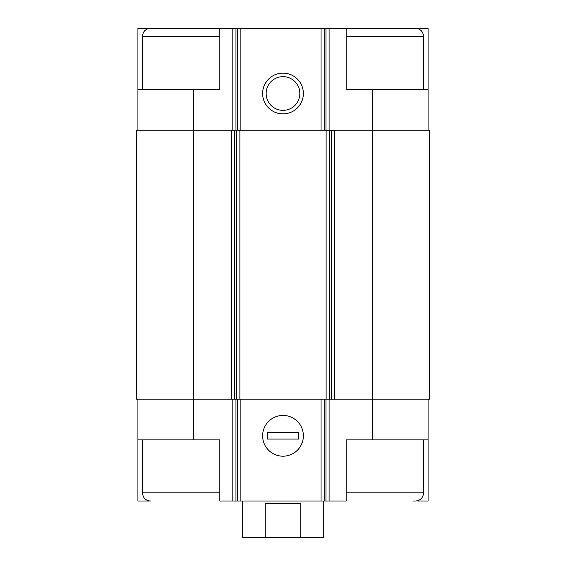<?xml version="1.0" encoding="UTF-8"?>
<svg xmlns="http://www.w3.org/2000/svg" width="566" height="566" viewBox="0 0 566 566"><rect width="100%" height="100%" fill="white"/><g stroke="black" fill="none" stroke-linecap="round" stroke-linejoin="round"><path stroke-width="0.85" d="M418.536 28.908L418.536 28.3L428.08 28.3L428.08 89.428L372.654 89.428L372.654 399.143L429.707 399.143L429.707 130.18L231.593 130.18L231.593 399.143L193.346 399.143L193.346 439.895L219.834 439.895L219.834 501.023L346.166 501.023L346.166 439.895L428.08 439.895L428.08 501.023L418.536 501.023L418.536 500.415M193.346 439.895L137.92 439.895L137.92 501.023L147.464 501.023L147.464 500.415M147.464 28.908L147.464 28.3L137.92 28.3L137.92 89.428L219.834 89.428L219.834 28.3L235.965 28.3L235.965 130.18M235.965 28.3L346.166 28.3L346.166 89.428L372.654 89.428M428.08 399.143L428.08 439.895M137.92 399.143L137.92 439.895M219.834 492.873L142.406 492.873L143.233 496.46L144.153 497.917C145.816 499.934 147.945 500.967 150.556 501.023L147.464 501.023M283 415.444A20.376 20.376 0 0 0 265.355 446.008A20.376 20.376 0 0 0 300.645 446.008A20.376 20.376 0 0 0 283 415.444M372.654 439.895L372.654 399.143L231.593 399.143M231.593 130.18L136.293 130.18L136.293 399.143L193.346 399.143L193.346 89.428M428.08 89.428L428.08 130.18M283 73.127A20.376 20.376 0 0 0 265.355 103.691A20.376 20.376 0 0 0 300.645 103.691A20.376 20.376 0 0 0 283 73.127M137.92 89.428L137.92 130.18M152.594 28.3L147.464 28.3M283 76.658A16.846 16.846 0 0 0 268.411 101.93A16.846 16.846 0 0 0 297.589 101.93A16.846 16.846 0 0 0 283 76.658M413.406 501.023L415.444 501.023C420.397 500.542 423.113 497.825 423.594 492.873L423.594 439.895M423.594 89.428L423.594 36.45C423.113 31.498 420.397 28.781 415.444 28.3L346.166 28.3M142.406 89.428L142.406 36.45C142.887 31.498 145.604 28.781 150.556 28.3L219.834 28.3M242.248 501.023L242.248 537.7L323.752 537.7L323.752 501.023M265.235 537.7L265.235 503.471L300.765 503.471L300.765 537.7M303.376 435.82A20.376 20.376 0 0 0 272.812 418.175A20.376 20.376 0 0 0 272.812 453.465A20.376 20.376 0 0 0 303.376 435.82M267.513 432.558L267.513 439.082L298.487 439.082L298.487 432.558L267.513 432.558M329.108 399.143L329.108 501.023M232.817 399.143L232.817 501.023M325.959 399.143L325.959 501.023M324.198 399.143L324.198 501.023M321.042 399.143L321.042 501.023M240.883 399.143L240.883 501.023M237.727 399.143L237.727 501.023M235.965 399.143L235.965 501.023M334.407 130.18L334.407 399.143M331.252 130.18L331.252 399.143M329.27 130.18L329.27 399.143M326.122 130.18L326.122 399.143M239.878 130.18L239.878 399.143M236.73 130.18L236.73 399.143M234.749 130.18L234.749 399.143M329.108 28.3L329.108 130.18M325.959 28.3L325.959 130.18M324.198 28.3L324.198 130.18M321.042 28.3L321.042 130.18M240.883 28.3L240.883 130.18M237.727 28.3L237.727 130.18M232.817 28.3L232.817 130.18M346.166 492.873L423.594 492.873M346.166 36.45L423.594 36.45M142.406 36.45L219.834 36.45M142.406 492.873L142.406 439.895"/></g></svg>
